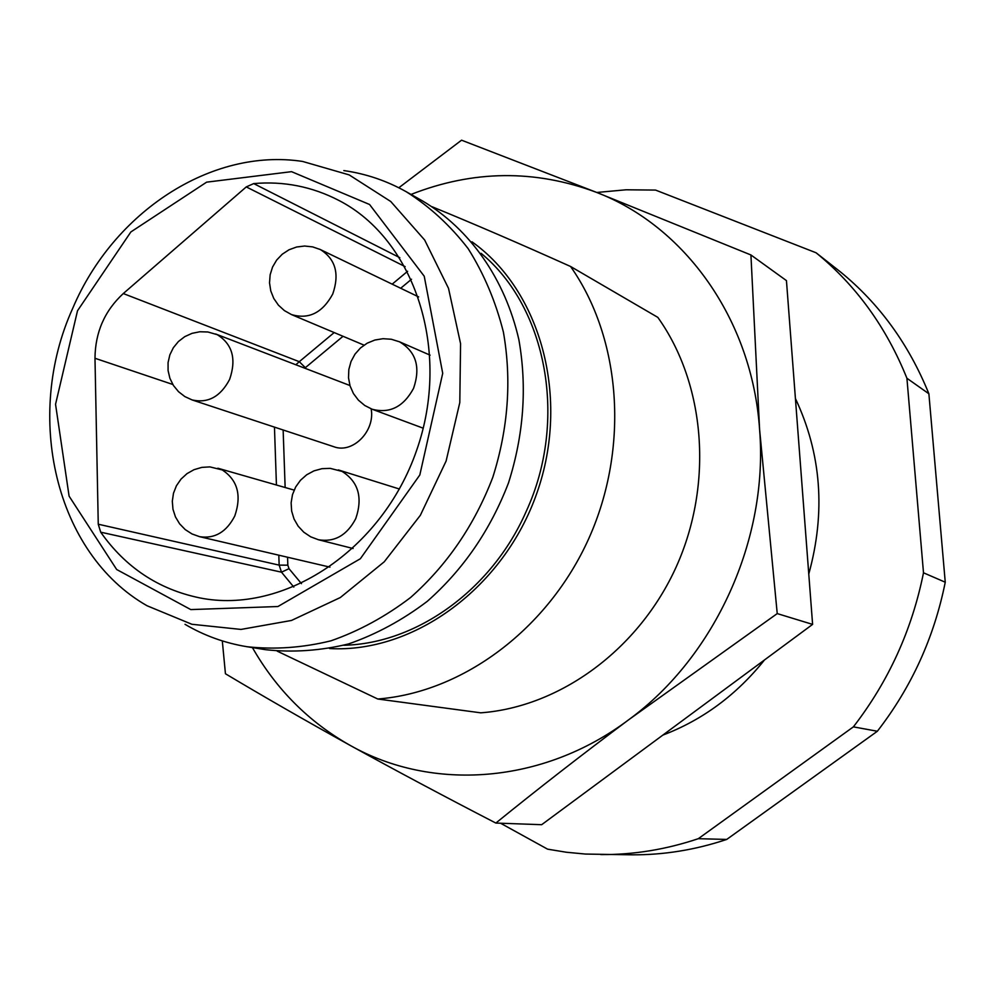 <?xml version="1.0" encoding="UTF-8"?>
<svg xmlns="http://www.w3.org/2000/svg" width="995" height="995" viewBox="0 0 995 995"><rect width="100%" height="100%" fill="white"/><g stroke="black" fill="none" stroke-linecap="round" stroke-linejoin="round"><path stroke-width="1.49" d="M500.56 823.226L547.573 849.158L566.354 852.242L585.421 854.058L631.8 854.817C663.677 855.041 695.318 849.904 726.723 839.432L877.354 731.25C911.519 687.147 934.143 637.459 945.25 582.212L928.882 393.771C908.845 344.282 879.344 303.637 840.365 271.846L816.087 252.78L655.568 190.082L626.116 189.784L596.789 192.47M600.818 854.581C633.529 854.817 666.028 849.519 698.316 838.686L853.387 726.86C888.61 681.252 911.992 629.897 923.497 572.797L906.918 378.262C886.371 327.231 856.098 285.403 816.087 252.78M906.918 378.262L928.882 393.771M923.497 572.797L945.25 582.212M853.387 726.86L877.354 731.25M698.316 838.686L726.723 839.432M812.604 624.387L777.232 613.592L759.595 429.467L750.926 254.969L786.448 280.615L812.604 624.387L541.666 824.693L495.846 823.064C537.437 789.309 581.752 754.844 628.79 719.683C715.256 656.551 768.575 538.991 759.595 429.467C752.22 319.482 684.908 226.288 596.59 192.396C534.949 169.361 473.098 170.045 411.022 194.435M252.419 647.583C276.374 689.498 308.96 722.109 350.203 745.417C431.867 791.672 542.959 784.371 628.79 719.683L777.232 613.592M432.141 206.773C473.583 223.726 519.713 243.626 570.558 266.473L657.819 317.368C705.368 383.946 713.639 483.757 676.339 566.615C638.977 649.474 560.11 706.947 480.747 712.83L377.777 699.012L277.244 651.165M222.308 640.917L225.442 673.752C263.476 696.488 305.055 720.38 350.203 745.417C395.637 770.478 444.18 796.361 495.846 823.064M750.926 254.969L596.59 192.396L461.556 140.183L398.808 187.769M192.134 399.94L184.846 396.582L178.515 391.682L173.441 385.488L169.909 378.324L168.08 370.563L168.068 362.59L169.859 354.829L173.366 347.69L178.416 341.521L184.747 336.658L192.01 333.35L199.858 331.758L207.868 331.982L217.233 334.668C232.444 344.146 236.586 359.046 229.634 379.381C220.517 396.657 208.017 403.51 192.134 399.94L333.922 446.755C352.703 453.981 375.413 431.009 371.147 408.858M405.127 266.623L246.275 186.911L123.293 293.55C104.662 310.738 95.221 332.318 94.985 358.275L98.256 524.216L279.16 565.135L278.811 555.185M246.275 186.911L253.7 183.59C283.762 180.99 312.131 186.6 338.822 200.405C414.927 239.484 451.792 351.111 416.507 450.685C381.993 550.533 283.563 614.798 199.696 597.883C158.553 589.338 125.544 567.436 100.694 532.176L98.256 524.216M343.835 170.593C365.861 173.702 386.707 180.767 406.358 191.799C429.778 206.649 450.387 225.616 468.172 248.675C483.956 273.774 495.709 301.584 503.408 332.119C511.791 380.115 508.246 428.534 492.774 477.376C474.404 525.211 446.979 565.284 410.5 597.572C385.438 616.626 358.909 631.054 330.925 640.83C302.629 647.757 274.695 649.723 247.121 646.738C224.882 643.093 204.186 635.631 185.033 624.325M406.358 191.799L422.701 201.04C469.739 228.999 504.95 278.774 518.868 339.643C527.201 386.993 523.756 434.74 508.507 482.886C490.398 530.037 463.322 569.513 427.278 601.328C402.502 620.109 376.272 634.3 348.598 643.927C320.614 650.742 292.965 652.67 265.665 649.698L247.121 646.738M343.909 645.257C416.582 643.653 491.866 589.861 526.156 511.517C568.232 420.425 546.914 307.405 481.095 253.315M329.581 648.553C413.945 653.317 503.967 587.821 536.964 492.848C570.396 398.025 540.87 290.689 471.953 241.797M570.558 266.473C621.253 338.487 629.599 447.539 588.866 538.394C548.083 629.238 462.799 692.383 377.777 699.012M372.142 409.231L364.755 405.487L358.399 400.152L353.424 393.522L350.066 385.936L348.511 377.789L348.835 369.493L351.024 361.496L354.966 354.195L360.451 347.976L367.205 343.175L374.866 340.029L383.05 338.698L391.309 339.258L399.53 341.82C416.097 351.695 420.773 367.205 413.559 388.349C403.535 406.843 389.729 413.808 372.142 409.231L423.223 428.198M199.647 536.691L192.035 533.967L185.232 529.601L179.61 523.818L175.456 516.915L172.968 509.253L172.309 501.231L173.478 493.259L176.426 485.759L181.015 479.105L186.985 473.645L194.037 469.677L201.811 467.389L209.895 466.891L222.208 469.926C237.618 480.05 241.81 495.386 234.783 515.957C226.487 532.039 214.771 538.954 199.647 536.691L329.954 567.138M319.507 249.173L320.365 249.558C335.576 259.11 339.693 273.936 332.728 294.047C322.492 312.828 308.748 319.669 291.485 314.582L364.046 345.141M318.375 539.725L310.651 536.803L303.786 532.188L298.152 526.156L294.035 518.992L291.647 511.069L291.125 502.823L292.48 494.664L295.652 487.015L300.465 480.274L306.671 474.802L313.96 470.871L321.945 468.682L330.203 468.359L342.106 471.419C358.411 481.804 362.951 497.537 355.75 518.631C346.969 535.397 334.519 542.437 318.375 539.725L353.101 548.519M287.555 557.237L287.829 565.16L288.998 568.68L301.485 583.655M411.52 279.234L400.687 288.264M343.026 336.285L304.731 368.187M283.14 429.989L285.142 487.513M295.838 364.767L299.284 361.683L305.328 367.677M287.829 565.16L279.16 565.135L281.485 572.175L100.694 532.176M276.436 485.013L274.458 427.116M288.998 568.68L281.485 572.175L293.799 587.075M123.293 293.55L299.284 361.683L334.183 332.566M392.179 284.16L407.627 271.274M172.807 384.468L94.985 358.275M253.7 183.59L399.828 257.693M77.51 310.763L130.867 231.947L206.624 182.16L291.547 171.662L369.555 204.485L424.231 276.224L442.713 373.299L419.815 474.988L360.352 558.742L277.916 606.527L190.779 609.587L116.676 569.513L69.09 496.132L55.546 404.293L77.51 310.763M302.592 161.439L349.158 174.896L390.749 201.5L424.654 240.006L448.521 288.363L460.573 343.698L459.802 402.552L446.108 461.046L420.338 515.323L384.244 561.802L340.302 597.547L291.485 620.457L240.964 629.425L191.873 624.275L147.073 605.768C55.16 553.382 23.681 416.072 72.834 308.064C113.418 212.345 211.064 147.521 302.592 161.439M795.428 398.547C821.385 453.683 825.825 512.176 808.773 574.015M764.533 659.921C736.536 694.896 702.632 719.957 662.819 735.118M418.646 296.908L320.365 249.558L312.691 246.897L304.632 246.026L296.597 247.009L288.998 249.782L282.244 254.222L276.66 260.068L272.555 267.046L270.142 274.782L269.533 282.878L270.764 290.901L273.774 298.45L278.401 305.142L284.408 310.614L291.485 314.582M399.244 341.683L430.114 355.165M217.868 468.222L294.122 490.087M338.325 469.914L399.393 489.018M215.617 333.984L349.942 385.525"/></g></svg>
